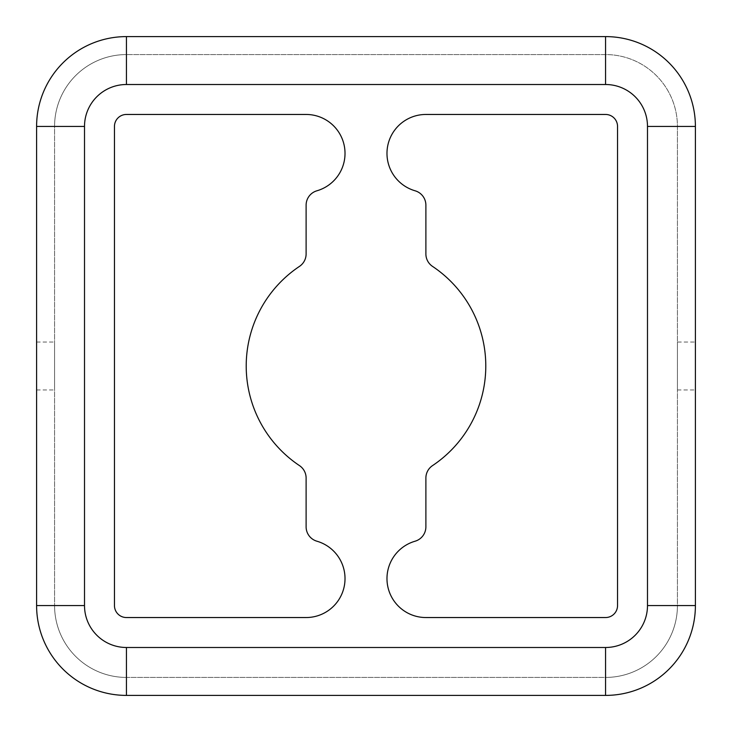 <?xml version="1.0" encoding="UTF-8"?>
<svg xmlns="http://www.w3.org/2000/svg" width="732" height="732" viewBox="0 0 732 732"><rect width="100%" height="100%" fill="white"/><g stroke="black" fill="none" stroke-linecap="round" stroke-linejoin="round"><path stroke-width="0.55" stroke-dasharray="3.66 2.75" d="M36.6 342.045L54.571 342.045L54.571 389.955L54.571 342.045M36.6 389.955L54.571 389.955M677.429 342.045L677.429 389.955L677.429 342.045L695.4 342.045M677.429 389.955L695.4 389.955M306.113 617.543A38.933 38.933 0 0 0 316.919 541.213A14.969 14.969 0 0 1 306.113 526.83L306.113 478.042A14.969 14.969 0 0 0 299.452 465.598A119.783 119.783 0 0 1 299.452 266.402A14.969 14.969 0 0 0 306.113 253.958L306.113 205.17A14.969 14.969 0 0 1 316.919 190.787A38.933 38.933 0 0 0 306.113 114.457L126.435 114.457A11.977 11.977 0 0 0 114.457 126.435L114.457 605.565A11.977 11.977 0 0 0 126.435 617.543L306.113 617.543M415.081 541.213A38.933 38.933 0 0 0 425.887 617.543L605.565 617.543A11.977 11.977 0 0 0 617.543 605.565L617.543 126.435A11.977 11.977 0 0 0 605.565 114.457L425.887 114.457A38.933 38.933 0 0 0 415.081 190.787A14.969 14.969 0 0 1 425.887 205.17L425.887 253.958A14.969 14.969 0 0 0 432.548 266.402A119.783 119.783 0 0 1 432.548 465.598A14.969 14.969 0 0 0 425.887 478.042L425.887 526.83A14.969 14.969 0 0 1 415.081 541.213M36.6 605.565A89.835 89.835 0 0 0 126.435 695.4L605.565 695.4A89.835 89.835 0 0 0 695.4 605.565L695.4 126.435A89.835 89.835 0 0 0 605.565 36.6L126.435 36.6A89.835 89.835 0 0 0 36.6 126.435L36.6 605.565M84.509 605.565L54.571 605.565A71.873 71.873 0 0 0 126.435 677.429L605.565 677.429A71.873 71.873 0 0 0 677.429 605.565L677.429 126.435A71.873 71.873 0 0 0 605.565 54.571L126.435 54.571A71.873 71.873 0 0 0 54.571 126.435L54.571 605.565A71.873 71.873 0 0 0 126.435 677.429L605.565 677.429A71.873 71.873 0 0 0 677.429 605.565L677.429 126.435A71.873 71.873 0 0 0 605.565 54.571L126.435 54.571A71.873 71.873 0 0 0 54.571 126.435L54.571 605.565A71.873 71.873 0 0 0 126.435 677.429L126.435 647.491L605.565 647.491A41.925 41.925 0 0 0 647.491 605.565L647.491 126.435A41.925 41.925 0 0 0 605.565 84.509L126.435 84.509A41.925 41.925 0 0 0 84.509 126.435L84.509 605.565A41.925 41.925 0 0 0 126.435 647.491M605.565 647.491L605.565 677.429A71.873 71.873 0 0 0 677.429 605.565L647.491 605.565M84.509 126.435L54.571 126.435A71.873 71.873 0 0 1 126.435 54.571L126.435 84.509M605.565 84.509L605.565 54.571A71.873 71.873 0 0 1 677.429 126.435L647.491 126.435"/><path stroke-width="1.1" d="M36.6 389.955L36.6 342.045L36.6 389.955M695.4 389.955L695.4 342.045L695.4 389.955M316.919 541.213A14.969 14.969 0 0 1 306.113 526.83L306.113 478.042A14.969 14.969 0 0 0 299.452 465.598A119.783 119.783 0 0 1 299.452 266.402A14.969 14.969 0 0 0 306.113 253.958L306.113 205.17A14.969 14.969 0 0 1 316.919 190.787A38.933 38.933 0 0 0 306.113 114.457L126.435 114.457A11.977 11.977 0 0 0 114.457 126.435L114.457 605.565A11.977 11.977 0 0 0 126.435 617.543L306.113 617.543A38.933 38.933 0 0 0 316.919 541.213M425.887 617.543L605.565 617.543A11.977 11.977 0 0 0 617.543 605.565L617.543 126.435A11.977 11.977 0 0 0 605.565 114.457L425.887 114.457A38.933 38.933 0 0 0 415.081 190.787A14.969 14.969 0 0 1 425.887 205.17L425.887 253.958A14.969 14.969 0 0 0 432.548 266.402A119.783 119.783 0 0 1 432.548 465.598A14.969 14.969 0 0 0 425.887 478.042L425.887 526.83A14.969 14.969 0 0 1 415.081 541.213A38.933 38.933 0 0 0 425.887 617.543M605.565 647.491L605.565 695.4A89.835 89.835 0 0 0 695.4 605.565L695.4 126.435A89.835 89.835 0 0 0 605.565 36.6L126.435 36.6A89.835 89.835 0 0 0 36.6 126.435L36.6 605.565A89.835 89.835 0 0 0 126.435 695.4L605.565 695.4A89.835 89.835 0 0 0 695.4 605.565L647.491 605.565L647.491 126.435A41.925 41.925 0 0 0 605.565 84.509L126.435 84.509A41.925 41.925 0 0 0 84.509 126.435L84.509 605.565A41.925 41.925 0 0 0 126.435 647.491L605.565 647.491A41.925 41.925 0 0 0 647.491 605.565M126.435 647.491L126.435 695.4A89.835 89.835 0 0 1 36.6 605.565L84.509 605.565M84.509 126.435L36.6 126.435A89.835 89.835 0 0 1 126.435 36.6L126.435 84.509M605.565 84.509L605.565 36.6A89.835 89.835 0 0 1 695.4 126.435L647.491 126.435"/></g></svg>
